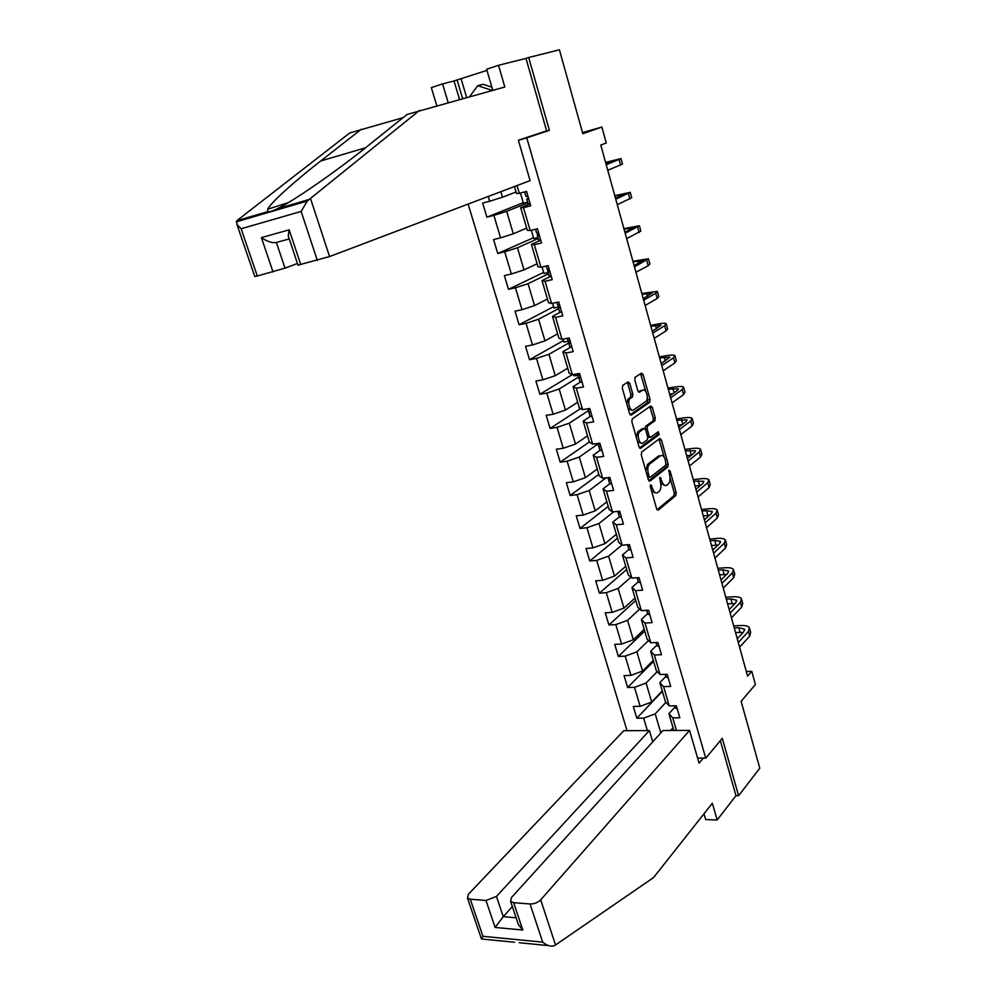 <?xml version="1.0" encoding="UTF-8"?>
<svg xmlns="http://www.w3.org/2000/svg" width="996" height="996" viewBox="0 0 996 996"><rect width="100%" height="100%" fill="white"/><g stroke="black" fill="none" stroke-linecap="round" stroke-linejoin="round"><path stroke-width="1.49" d="M650.649 484.728L650.351 486.758L656.663 508.919L658.232 510.176L675.811 495.56L676.197 492.721L670.121 471.021L669.038 470.112L669.561 474.918C670.482 479.039 670.071 482.064 668.304 483.981L666.847 485.164C664.83 486.297 663.174 484.94 661.842 481.093L659.937 477.345L660.46 482.189C661.406 486.359 660.983 489.422 659.178 491.377L657.684 492.584C655.629 493.755 653.924 492.385 652.579 488.501L650.649 484.728M629.758 383.336L628.103 381.866L622.774 385.352L622.326 388.216L629.572 413.701L631.227 415.12L649.678 402.297L650.089 399.496L643.105 374.571L641.486 373.114L635.124 377.285L634.813 380.024L637.851 390.805L639.482 392.25L642.569 390.158C645.831 387.631 649.205 398.736 645.968 401.326L633.593 409.891C630.256 412.568 626.745 401.338 630.082 398.624L632.497 396.956L632.834 394.179L629.758 383.336L627.791 383.659L627.194 382.464M703.985 813.794L705.666 819.559L717.195 819.969L735.994 795.642L738.609 795.704L759.786 768.19L741.136 701.321L755.404 684.526L751.768 671.354L747.598 676.16L600.787 145.03L606.253 143.001L601.87 127.052L582.523 132.617M540.031 133.041L549.381 130.302L528.689 57.507L559.416 49.8L582.822 133.701L601.87 127.052M549.381 130.302L526.76 137.834L705.741 758.155L697.598 758.081M738.609 795.704L722.299 738.335L705.741 758.155M641.71 451.997L641.287 454.886L648.371 479.773L649.977 481.08L667.83 467L668.204 464.186L661.381 439.821L659.813 438.477L641.71 451.997M639.021 446.93L631.862 421.756L632.223 418.943L650.712 405.982L652.293 407.376L655.256 417.959L654.907 420.71L647.475 426.089L647.114 428.878L649.106 435.924L650.712 437.294L658.269 431.704L659.128 434.592L640.665 448.287L639.021 446.93M528.689 57.507L525.988 58.391L546.617 130.85L518.381 140.249L530.096 180.612L329.564 256.57L298.003 265.123M518.393 140.287L526.76 137.834M468.132 204.08L627.032 730.678M523.236 202.686L486.895 217.178L493.879 215.373L500.577 237.845L493.593 239.575L497.751 253.47L504.735 251.801L511.346 274L504.374 275.593L508.483 289.326L515.455 287.782L521.991 309.706L515.019 311.163L519.078 324.733L526.037 323.327L532.499 344.977L525.527 346.309L529.536 359.718L536.508 358.423L542.882 379.825L535.923 381.032L539.882 394.267L546.841 393.109L553.129 414.249L546.182 415.332L550.103 428.417L557.05 427.371L563.263 448.25L556.328 449.221L560.2 462.156L567.135 461.223L573.285 481.865L566.351 482.711L570.173 495.485L577.095 494.676L583.17 515.069L576.248 515.804L580.033 528.428L586.943 527.743L592.956 547.887L586.034 548.51L589.769 560.985L596.679 560.399L602.617 580.319L595.708 580.83L599.393 593.168L606.303 592.695L612.167 612.378L605.269 612.789L608.917 624.978L615.814 624.604L621.604 644.051L614.719 644.362L618.329 656.414L625.202 656.14L630.941 675.375L624.056 675.587L627.617 687.489L634.502 687.327L640.167 706.338L633.294 706.438L636.818 718.216L643.677 718.153L647.388 730.591M486.895 217.178L482.674 203.097L489.671 201.242L488.239 196.461M517.024 185.555L519.302 193.336L526.548 191.394L530.744 205.811L523.498 207.691L530.183 230.524L537.417 228.731L541.563 242.962L534.329 244.705L540.928 267.239L548.149 265.596L552.245 279.652L545.024 281.246L551.535 303.506L558.756 301.987L562.79 315.869L555.581 317.338L562.005 339.325L569.226 337.943L573.21 351.65L566.002 352.982L572.351 374.695L579.56 373.45L583.507 386.983L576.298 388.191L582.573 409.642L589.769 408.509L593.666 421.893L586.47 422.964L592.67 444.154L599.853 443.158L603.701 456.367L596.529 457.326L602.655 478.254L609.826 477.383L613.623 490.43L606.452 491.265L612.503 511.944L619.674 511.185L623.421 524.083L616.263 524.792L622.239 545.235L629.397 544.588L633.107 557.324L625.961 557.934L631.862 578.128L639.009 577.593L642.669 590.18L635.535 590.678L641.374 610.635L648.508 610.212L652.131 622.649L644.997 623.035L650.774 642.756L657.895 642.445L661.468 654.733L654.347 655.007L660.049 674.504L667.171 674.292L670.706 686.443L663.597 686.618L669.237 705.89L676.334 705.778L679.832 717.792L672.736 717.855L676.421 730.466M526.647 228.096L513.314 233.786L506.678 211.326L527.855 202.835M530.183 203.869L520.671 207.703L527.307 230.325L530.183 230.524M506.678 211.326L493.879 215.373M513.314 233.786L500.577 237.845M523.498 207.691L520.671 207.703M537.105 263.778L523.996 269.916L517.447 247.743L538.263 238.517M540.766 240.21L531.416 244.381L537.965 266.716L540.928 267.239M517.447 247.743L504.735 251.801M523.996 269.916L511.346 274M534.329 244.705L531.416 244.381M547.427 299.024L534.541 305.598L528.067 283.698L548.535 273.776M550.987 276.228L542.036 280.598L548.497 302.672L551.535 303.506M528.067 283.698L515.455 287.782M534.541 305.598L521.991 309.706M545.024 281.246L542.036 280.598M557.635 333.834L544.961 340.856L538.562 319.218L558.694 308.598M560.648 312.047L552.519 316.379L558.905 338.179L562.005 339.325M538.562 319.218L526.037 323.327M544.961 340.856L532.499 344.977M555.581 317.338L552.519 316.379M567.72 368.246L555.258 375.679L548.933 354.302L568.728 343.01M570.496 347.318L562.877 351.713L569.177 373.251L572.351 374.695M548.933 354.302L536.508 358.423M555.258 375.679L542.882 379.825M566.002 352.982L562.877 351.713M577.68 402.235L565.429 410.078L559.179 388.963L578.601 377.048M580.382 382.103L573.098 386.622L579.336 407.899L582.573 409.642M559.179 388.963L546.841 393.109M565.429 410.078L553.129 414.249M576.298 388.191L573.098 386.622M587.515 435.825L575.476 444.079L569.301 423.2L588.399 410.651M590.23 416.428L583.208 421.109L589.358 442.124L592.67 444.154M569.301 423.2L557.05 427.371M575.476 444.079L563.263 448.25M586.47 422.964L583.208 421.109M597.239 469.029L585.399 477.669L579.299 457.04L598.098 443.855M602.02 450.59L600.003 450.304L593.193 455.184L599.268 475.939L602.655 478.254M579.299 457.04L567.135 461.223M585.399 477.669L573.285 481.865M596.529 457.326L593.193 455.184M606.863 501.835L595.21 510.848L589.184 490.48L606.128 477.831M609.739 483.795L603.053 488.849L609.066 509.367L612.503 511.944M589.184 490.48L577.095 494.676M595.21 510.848L583.17 515.069M606.452 491.265L603.053 488.849M616.362 534.267L604.908 543.654L598.957 523.51L613.735 511.82M619.35 516.849L612.801 522.103L618.74 542.384L622.239 545.235M598.957 523.51L586.943 527.743M604.908 543.654L592.956 547.887M616.263 524.792L612.801 522.103M625.749 566.326L614.482 576.074L608.606 556.166L621.952 544.999M628.912 549.468L622.425 554.984L628.302 575.016L631.862 578.128M608.606 556.166L596.679 560.399M614.482 576.074L602.617 580.319M625.961 557.934L622.425 554.984M635.037 598.011L623.957 608.108L618.143 588.437L630.829 577.232M638.324 581.751L631.95 587.466L637.751 607.261L641.374 610.635M618.143 588.437L606.303 592.695M623.957 608.108L612.167 612.378M635.535 590.678L631.95 587.466M644.213 629.335L633.319 639.781L627.567 620.334L639.693 609.066M647.624 613.648L641.349 619.574L647.089 639.146L650.774 642.756M627.567 620.334L615.814 624.604M633.319 639.781L621.604 644.051M644.997 623.035L641.349 619.574M653.289 660.298L642.569 671.08L636.88 651.857L648.496 640.528M656.812 645.184L650.649 651.297L656.314 670.644L660.049 674.504M636.88 651.857L625.202 656.14M642.569 671.08L630.941 675.375M654.347 655.007L650.649 651.297M662.265 690.925L651.708 702.031L646.093 683.032L657.248 671.615M665.901 676.359L659.838 682.671L665.44 701.794L669.237 705.89M646.093 683.032L634.502 687.327M651.708 702.031L640.167 706.338M663.597 686.618L659.838 682.671M660.846 732.919L655.206 713.846L665.938 702.329M673.047 727.752L670.594 730.491M674.89 707.185L668.926 713.671L673.844 730.479M655.206 713.846L643.677 718.153M672.736 717.855L668.926 713.671M751.768 671.354L746.315 671.516M500.876 191.68L502.507 197.208L516.077 191.979M519.302 193.336L516.501 193.473L514.471 186.526M502.507 197.208L489.671 201.242M662.365 691.299L636.818 718.216M653.588 661.344L627.617 687.489M644.723 631.053L618.329 656.414M635.747 600.426L608.917 624.978M626.671 569.451L599.393 593.168M617.495 538.126L589.769 560.985M608.207 506.441L580.033 528.428M647.45 476.561L650.264 477.271L665.938 464.97L665.378 460.003C664.071 456.143 662.402 454.736 660.385 455.807L658.543 455.981M598.82 474.395L570.173 495.485M589.321 441.975L560.2 462.156M580.618 408.584L550.103 428.417M572.227 374.645L539.882 394.267M580.133 375.417L573.821 375.704L573.472 374.508M563.537 340.532L529.536 359.718M568.181 341.23L563.973 342.026L563.126 339.113M553.639 306.668L519.078 324.733M558.208 307.092L554.013 307.951L552.643 303.27M543.629 272.418L508.483 289.326M548.174 272.518L543.941 273.477L542.036 266.99M533.495 237.758L497.751 253.47M537.977 237.546L533.731 238.579L531.304 230.238M527.656 202.151L523.41 203.259L520.422 193.037M651.583 491.065L655.592 492.908M660.771 483.508L664.805 485.463M657.024 509.753L673.881 495.771L674.267 492.945L670.047 477.906M664.307 457.45L658.979 439.099M648.794 480.695L665.876 467.249L666.249 464.397M647.724 477.507L649.79 477.321M647.637 464.335L649.604 464.086L660.385 455.807L658.431 456.056L647.549 464.41L645.819 470.809M649.604 464.086L649.517 464.161C647.736 466.116 647.325 469.178 648.272 473.312L649.131 476.349M645.059 428.703L645.52 426.363L652.965 420.997L653.314 418.245L649.828 406.592M647.798 437.406L650.102 437.369M639.507 447.951L657.148 434.891L657.248 432.463M639.806 431.617L639.644 431.741C636.245 434.38 639.693 445.772 643.03 442.959L647.325 439.784L647.699 436.97L645.694 429.911L644.088 428.529L639.806 431.617L637.677 432.027L636.295 437.331M637.49 441.527L641.063 443.22M642.719 428.728L644.088 428.529M637.838 431.891L642.121 428.803M626.77 403.828L628.103 398.935L630.53 397.267L630.866 394.491L627.791 383.659M628.115 408.584L631.626 410.203M638.424 391.951L640.615 390.482M645.844 391.602L640.565 373.712M630.132 414.822L647.798 402.546L647.288 396.769M677.23 708.853L675.126 707.969L674.441 705.803M749.702 628.874L750.648 632.298L749.689 636.083L739.605 647.213M733.703 625.874L740.85 625.513C745.357 625.339 748.195 626.061 749.378 627.692L748.419 631.452L738.31 642.532M737.277 638.81L743.838 631.676L744.485 629.148L738.808 627.704L734.264 627.928M743.128 632.435L735.534 632.497M469.577 96.687L477.781 85.681L483.097 84.274L491.875 87.162M477.781 85.681L492.248 90.462M555.531 944.992L553.166 946.076C549.904 946.486 546.406 945.167 542.671 942.129L530.059 903.982C534.279 904.007 537.828 902.625 540.704 899.836L555.531 944.992L653.563 877.563L712.339 803.237L717.195 819.969M652.754 741.833L649.417 730.578L623.807 730.691L468.394 894.246L467.473 898.056L470.274 899.214L485.986 900.471L496.456 896.412L503.266 916.669L495.124 927.45L485.986 900.471M649.417 730.578L496.456 896.412M703.313 758.13L699.08 763.185L689.568 730.404L663.025 730.516L511.421 897.57L510.612 901.392L513.65 902.675L530.059 903.982M689.568 730.404L540.704 899.836M735.994 795.642L720.345 740.675M512.342 906.584L503.266 916.669L516.077 917.789M513.65 902.675L522.775 930.015L518.331 924.525L517.372 921.649M470.274 899.214L482.948 936.302L481.466 938.967L467.473 898.056M403.094 117.653L349.758 132.954L236.811 220.714L236.911 224.374L241.132 228.756L257.279 276.004L254.715 276.39M361.399 129.194L320.687 160.991C295.887 180.189 270.389 202.923 267.725 209.21L267.625 211.662C269.381 212.073 272.456 211.164 276.851 208.948C292.065 202.113 338.565 169.743 367.175 146.449L407.115 114.428L504.823 87.013L498.523 65.288L486.633 69.234L492.796 90.312M459.542 99.438L454.039 80.975L442.573 83.901L448.163 102.563M442.573 83.901L431.33 87.636L436.783 105.688M486.957 70.355L457.102 79.954L462.642 98.592M498.523 65.288L525.988 58.391M454.039 80.975L457.102 79.954M317.326 260.417L301.141 211.426L307.241 201.055L419.465 110.444M273.016 271.92L261.4 237.621C267.314 241.63 272.306 243.248 276.378 242.476L285.018 268.148L257.279 276.004M285.018 268.148L297.455 263.492M461.136 78.933L466.638 97.496M288.865 237.77L288.23 235.853L289.176 229.827L300.804 264.699M668.204 677.878L666.112 677.056L665.266 674.354M741.771 599.866L742.73 603.402L741.734 607.037L731.475 617.831M725.785 597.239L732.944 596.791C737.463 596.554 740.302 597.202 741.46 598.745L740.451 602.343L730.168 613.088M729.184 609.552L735.857 602.63L736.542 600.215L730.877 598.907L726.333 599.194M734.911 603.601L727.603 603.813M659.078 646.541L656.999 645.794L655.99 642.52M733.741 570.546L734.737 574.194L733.678 577.668L723.27 588.113M717.792 568.305L724.951 567.757C729.483 567.459 732.309 568.031 733.454 569.488L732.384 572.937L721.938 583.332M656.725 642.495L657.908 642.495M721.017 579.971L727.79 573.273L728.499 570.957L722.859 569.812L718.303 570.16M726.57 574.48L719.598 574.829M649.853 614.831L647.774 614.159L646.603 610.324M725.636 540.915L726.657 544.675L725.549 547.987L714.966 558.084M709.712 539.073L716.883 538.425C721.415 538.064 724.241 538.562 725.362 539.907L724.241 543.206L713.622 553.241M647.774 614.159L646.653 610.324L648.657 610.735M712.75 550.078L719.635 543.604L720.382 541.401L714.755 540.405L710.185 540.816M718.079 545.061L711.493 545.534M640.503 582.747L638.436 582.15L637.179 578.004L639.308 578.614M717.444 510.96L718.49 514.832L717.332 517.982L706.575 527.718M701.533 509.516L708.729 508.769C713.273 508.346 716.087 508.757 717.182 510.014L716 513.139L705.218 522.825M704.396 519.85L711.381 513.612L712.177 511.508L706.562 510.687L701.993 511.16M709.413 515.368L703.313 515.928M631.053 550.29L628.887 549.568L627.729 545.596L629.833 546.107M709.152 480.682L710.235 484.666L709.015 487.654L698.084 497.016M693.278 479.649L700.487 478.802C705.031 478.317 707.845 478.64 708.915 479.798L707.683 482.761L696.714 492.074M627.492 544.762L627.729 545.596M695.943 489.297L703.052 483.297L703.886 481.305L693.702 481.18M700.574 485.388L695.034 485.998M621.492 517.447L619.45 517.011L618.167 512.803L620.259 513.214M700.773 450.08L701.894 454.176L700.611 456.99L689.506 465.979M684.937 449.457L692.158 448.511C696.702 447.951 699.503 448.2 700.549 449.258L699.267 452.047L688.124 460.974M617.769 511.384L618.167 512.803M687.414 458.397L694.623 452.645L695.494 450.777L685.323 450.877M691.498 455.135L686.68 455.757M611.818 484.218L609.677 483.683L608.494 479.611L610.573 479.935M692.307 419.129L693.465 423.35L692.12 425.989L680.828 434.592M676.496 418.943L683.729 417.897C688.286 417.262 691.075 417.424 692.096 418.37L690.751 420.984L679.434 429.537M607.934 477.607L608.494 479.611M609.938 477.781L608.618 477.52M678.774 427.16L686.107 421.657L687.016 419.901L676.857 420.25M682.173 424.62L678.226 425.18M598.808 446.183L600.003 450.304L598.708 446.034L600.762 446.245M683.742 387.842L684.937 392.187L683.53 394.653L672.051 402.857M667.98 388.091L675.213 386.934C679.782 386.236 682.559 386.311 683.555 387.158L682.148 389.598L670.644 397.74M598.011 443.544L598.708 446.034M600.127 444.067L598.048 443.594M670.047 395.586L677.504 390.332L678.45 388.689L668.304 389.287M672.549 393.818L669.686 394.267M592.11 416.552L590.005 416.204L588.798 412.045L590.827 412.157M675.089 356.207L676.309 360.677L674.852 362.955L663.187 370.761M659.352 356.904L666.598 355.647C671.18 354.875 673.943 354.85 674.915 355.584L673.445 357.838L661.755 365.582M588.15 409.58L588.798 412.045M590.192 409.954L587.852 408.821M661.22 363.64L669.785 357.141L659.651 357.975M662.564 362.756L661.045 363.017M582.075 382.091L580.083 381.978L578.763 377.646L580.78 377.646M666.336 324.223L667.594 328.817L666.063 330.909L654.21 338.291M650.637 325.381L657.895 323.999C662.477 323.152 665.241 323.04 666.187 323.675L664.656 325.742L652.766 333.062M578.278 375.193L578.763 377.646M652.28 331.344L661.02 325.231L650.898 326.327M571.928 347.218L569.861 347.094L568.616 342.823L570.123 343.01M657.485 291.865L658.779 296.596L657.186 298.501L645.134 305.461M641.822 293.509L657.36 291.392L655.754 293.272L643.665 300.17M568.467 340.346L568.616 342.823M569.961 340.458L567.907 340.234L567.297 338.304M643.254 298.676L652.168 292.973L642.047 294.318M561.644 311.922L559.603 311.897L558.333 307.577L560.312 307.366M648.533 259.159L649.865 264.015L648.209 265.72L635.946 272.257M632.921 261.276L648.421 258.761L634.464 266.891M558.93 304.95L557.947 306.133L558.333 307.577M559.652 305.075L557.623 304.938L556.826 302.398M634.128 265.633L643.204 260.342L633.107 261.96M551.236 276.178L549.207 276.266L547.937 271.896L549.892 271.572M639.482 226.08L640.839 231.072L626.671 238.654M623.907 228.682L639.395 225.756L625.164 233.238M549.244 269.343L547.613 270.713L547.937 271.896M549.219 269.256L547.128 269.132L546.231 266.032M624.89 232.217L634.141 227.349L624.056 229.242M540.704 239.999L538.699 240.198L537.404 235.766L539.346 235.33M630.319 192.614L631.725 197.743L617.271 204.678M614.793 195.714L630.256 192.365L615.752 199.188M538.861 233.662L537.168 234.857L537.404 235.766M538.662 232.977L536.583 232.977L535.487 229.205M615.54 198.416L624.978 193.971L614.918 196.15M526.585 191.518L524.68 191.892M530.034 203.358L528.042 203.67L526.735 199.188L528.652 198.627M621.056 158.762L622.5 164.041L607.772 170.291M605.58 162.385L621.018 158.601L606.228 164.738M528.341 197.557L526.735 199.188M527.967 196.262L525.913 196.361L524.618 191.917L525.975 196.386M606.091 164.216L615.702 160.219L605.655 162.672M650.911 488.7L652.579 488.501M659.551 478.416L661.045 478.242M660.211 481.28L661.842 481.093M668.652 471.195L670.121 471.021M674.267 492.945L676.197 492.721M673.881 495.771L675.811 495.56M650.239 485.799L651.77 485.625M659.439 440.083L661.381 439.821M666.262 464.435L668.204 464.186M665.876 467.249L667.818 467.012L665.888 467.236M649.292 481.155L649.977 481.08M646.591 473.511L648.272 473.312M650.351 407.675L652.293 407.376M653.314 418.245L655.256 417.959M652.903 421.047L654.845 420.76M645.582 426.325L647.537 426.039M645.383 429.127L647.114 428.878M647.462 436.161L649.106 435.924M659.128 434.592L657.173 434.866L659.091 434.617M640.03 448.374L640.665 448.287M630.866 394.491L632.834 394.179M630.431 397.342L632.398 397.031M628.364 398.736L630.331 398.425M641.15 374.894L643.105 374.571M648.135 399.807L650.089 399.496M647.724 402.608L649.678 402.297M749.689 636.083L748.419 631.452M740.078 632.286L738.808 627.704M482.948 936.302L542.671 942.129M522.775 930.015L495.124 927.45M236.811 220.714L267.625 211.662M276.851 208.948L309.084 199.474M301.141 211.426L241.132 228.756M261.4 237.621L289.176 229.827M310.491 198.441L329.564 256.57M289.251 238.928L276.378 242.476M365.47 147.806L320.687 160.991M741.734 607.037L740.451 602.343M732.16 603.539L730.877 598.907M733.678 577.668L732.384 572.937M724.154 574.493L722.859 569.812M725.549 547.987L724.241 543.206M716.062 545.136L714.755 540.405M717.332 517.982L716 513.139M707.882 515.467L706.562 510.687M709.015 487.654L707.683 482.761M699.615 485.475L698.283 480.645M700.611 456.99L699.267 452.047M691.261 455.172L689.917 450.279M692.12 425.989L690.751 420.984M682.733 424.196L681.463 419.577M683.53 394.653L682.148 389.598M674.068 392.748L672.91 388.552M674.852 362.955L673.445 357.838M665.303 360.95L664.257 357.166M666.063 330.909L664.656 325.742M577.991 374.982L577.643 373.774M656.439 328.792L655.517 325.443M657.186 298.501L655.754 293.272M647.475 296.273L646.678 293.372M648.209 265.72L646.753 260.442M638.411 263.392L637.739 260.94M639.121 232.578L637.664 227.225M629.248 230.126L628.7 228.134M629.933 199.051L628.451 193.635M619.973 196.473L619.562 194.967M620.645 165.137L619.151 159.659M610.598 162.448L610.311 161.414M647.549 464.41L649.517 464.161M652.965 420.997L654.907 420.71M645.52 426.363L647.475 426.089M637.677 432.027L639.644 431.741M630.53 397.267L632.497 396.956M628.103 398.935L630.082 398.624M647.798 402.546L649.753 402.235M674.491 705.803L675.126 707.969M744.697 629.945L744.485 629.148M510.612 901.392L518.331 924.525M481.915 939.029L514.571 942.253M519.277 942.726L548.721 945.64M288.429 202.561L267.725 209.21M298.053 265.272L288.23 235.853M254.764 276.527L236.911 224.374M307.241 201.055L236.226 221.884M665.316 674.354L666.112 677.056M736.741 600.962L736.542 600.215M656.04 642.52L656.999 645.794M728.698 571.679L728.499 570.957M720.569 542.073L720.382 541.401M637.303 578.228L638.436 582.15M712.352 512.143L712.177 511.508M627.841 545.796L628.999 549.767M618.279 512.99L619.45 517.011M608.593 479.786L609.789 483.857M587.901 408.808L588.126 409.555M588.885 412.182L590.105 416.353M577.692 373.774L578.078 375.106M578.85 377.77L580.083 381.978M567.346 338.304L567.907 340.234M568.704 342.923L569.936 347.193M556.876 302.386L557.623 304.938M558.42 307.664L559.677 311.985M546.281 266.019L547.202 269.194M548.012 271.958L549.282 276.34M535.537 229.192L536.657 233.014M537.466 235.815L538.761 240.248M526.797 199.225L528.104 203.707"/></g></svg>
